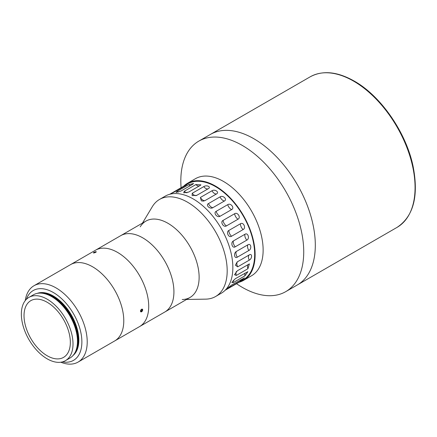 <?xml version="1.0" encoding="UTF-8"?>
<svg xmlns="http://www.w3.org/2000/svg" width="437" height="437" viewBox="0 0 437 437"><rect width="100%" height="100%" fill="white"/><g stroke="black" fill="none" stroke-linecap="round" stroke-linejoin="round"><path stroke-width="0.66" d="M236.51 283.706A86.914 50.179 -120 0 0 285.732 291.648L297.307 284.968A86.914 50.179 -120 0 0 315.312 245.179A86.914 50.179 -120 0 0 277.375 157.713A86.914 50.179 -120 0 0 210.399 134.427L310.155 76.836A86.914 50.179 -120 0 1 353.609 81.14A86.914 50.179 -120 0 1 410.387 157.73A86.914 50.179 -120 0 1 397.064 227.371L297.307 284.968A86.914 50.179 -120 0 0 310.631 215.321A86.914 50.179 -120 0 0 253.853 138.731A86.914 50.179 -120 0 0 210.399 134.427L198.819 141.113A86.914 50.179 -120 0 0 180.82 180.902A86.914 50.179 -120 0 0 181.093 187.713M189.997 297.471L164.793 312.023A44.088 25.455 -120 0 0 171.55 276.692A44.088 25.455 -120 0 0 142.752 237.848A44.088 25.455 -120 0 0 120.71 235.663L34.004 285.722A44.088 25.455 60 0 1 56.045 287.907A44.088 25.455 60 0 1 84.844 326.756A44.088 25.455 60 0 1 78.086 362.082A44.088 25.455 60 0 1 60.803 362.224M190.002 297.471A44.088 25.455 -120 0 0 199.13 277.287A44.088 25.455 -120 0 0 179.886 232.921A44.088 25.455 -120 0 0 145.914 221.111L120.71 235.663A44.088 25.455 -120 0 1 154.682 247.473A44.088 25.455 -120 0 1 173.926 291.84A44.088 25.455 -120 0 1 164.793 312.023L139.589 326.576A44.088 25.455 -120 0 0 146.346 291.25A44.088 25.455 -120 0 0 117.548 252.4A44.088 25.455 -120 0 0 95.501 250.215A44.088 25.455 -120 0 1 129.478 262.025A44.088 25.455 -120 0 1 148.717 306.392A44.088 25.455 -120 0 1 139.589 326.576L114.647 340.969A44.088 25.455 -120 0 0 123.78 320.791A44.088 25.455 -120 0 0 104.536 276.424A44.088 25.455 -120 0 0 70.565 264.614A44.088 25.455 -120 0 1 92.606 266.794A44.088 25.455 -120 0 1 121.41 305.643A44.088 25.455 -120 0 1 114.647 340.969L78.086 362.082M93.879 252.449C93.076 253.192 93.715 253.132 95.807 252.275L95.217 251.859M142.708 309.86C141.943 308.62 141.2 309.046 140.479 311.149C141.2 312.368 141.943 311.936 142.708 309.86M236.357 275.408L234.505 274.753L237.307 270.803L249.401 263.877L247.937 268.722L236.357 275.408A5.036 2.912 60 0 1 236.024 272.442A5.036 2.912 60 0 1 236.439 271.448M228.873 287.803L227.546 288.344L231.555 285.088L244.43 277.877L240.454 281.117L228.873 287.803A5.036 2.912 60 0 1 228.901 286.989M204.92 200.638L203.26 201.102L201.331 200.845L200.386 197.469L211.967 190.783C214.813 188.833 219.718 192.247 216.501 193.952L204.92 200.638A5.036 2.912 60 0 1 202.566 199.949A5.036 2.912 60 0 1 200.386 197.469M220.101 216.244C217.271 218.139 212.999 212.841 216.151 211.333L227.732 204.647C230.627 202.653 234.898 207.952 231.676 209.558L220.101 216.244A5.036 2.912 60 0 1 217.713 214.376A5.036 2.912 60 0 1 216.151 211.333M231.555 236.242C228.698 238.209 225.792 231.943 228.873 230.436L240.454 223.749C243.425 221.756 246.326 228.021 243.13 229.556L231.555 236.242A5.036 2.912 60 0 1 229.545 233.511A5.036 2.912 60 0 1 228.873 230.436M237.307 257.169C234.39 259.168 233.358 253.023 236.357 251.472L247.937 244.786C250.991 242.835 252.023 248.981 248.882 250.483L237.307 257.169A5.036 2.912 60 0 1 236.024 254.05A5.036 2.912 60 0 1 236.357 251.472M237.684 266.838L235.423 265.193L237.182 261.932L249.265 254.891C252.357 252.974 252.368 258.649 249.265 260.152L237.684 266.838A5.036 2.912 60 0 1 236.859 263.73A5.036 2.912 60 0 1 237.684 261.577M235.232 246.818C232.347 248.806 230.337 242.464 233.374 240.94L244.955 234.254C247.97 232.276 249.98 238.618 246.812 240.132L235.232 246.818A5.036 2.912 60 0 1 233.549 243.83A5.036 2.912 60 0 1 233.374 240.94M226.437 225.902C223.597 227.835 219.931 221.925 223.05 220.423L234.625 213.737C237.559 211.737 241.229 217.648 238.012 219.216L226.437 225.902A5.036 2.912 60 0 1 224.192 223.547A5.036 2.912 60 0 1 223.05 220.423M212.819 207.701C209.995 209.547 205.303 205.09 208.487 203.571L220.062 196.885C222.93 194.907 227.622 199.359 224.4 201.015L212.819 207.701A5.036 2.912 60 0 1 210.399 206.395A5.036 2.912 60 0 1 208.487 203.571M225.121 290.283L243.196 279.844A55.423 31.999 -120 0 0 251.69 235.434A55.423 31.999 -120 0 0 215.485 186.599A55.423 31.999 -120 0 0 187.773 183.851L183.458 186.342L186.834 184.649L185.659 185.463L174.079 192.149L170.692 193.717L183.458 186.342M233.374 282.499L231.834 282.542L235.232 278.757L247.899 271.661L244.955 275.813L233.374 282.499A5.036 2.912 60 0 1 233.385 280.243M169.824 194.214L170.692 193.717A5.036 2.912 60 0 0 170.856 193.799M195.885 184.551L200.954 184.862L200.222 185.43L188.642 192.111L183.704 192.837L184.305 191.237L195.885 184.551A5.036 2.912 60 0 0 198.305 186.042A5.036 2.912 60 0 0 199.108 186.069M203.784 186.61C206.619 184.698 211.524 186.921 208.318 188.68L196.743 195.361L192.133 195.618L192.209 193.296L203.784 186.61A5.036 2.912 60 0 0 206.138 188.642A5.036 2.912 60 0 0 208.252 188.718M188.609 184.693L193.575 183.507L192.553 184.343L180.978 191.024L176.04 192.455L177.029 191.379L188.609 184.693A5.036 2.912 60 0 0 190.445 185.561M239.006 282.264A56.051 32.36 -120 0 0 243.513 280.39L251.526 275.763A56.051 32.36 -120 0 0 263.134 250.106A56.051 32.36 -120 0 0 238.668 193.695A56.051 32.36 -120 0 0 195.476 178.678L187.462 183.305A56.051 32.36 -120 0 0 183.584 186.271M243.513 280.39A56.051 32.36 -120 0 0 255.121 254.733A56.051 32.36 -120 0 0 230.654 198.322A56.051 32.36 -120 0 0 187.462 183.305M285.732 291.648A86.914 50.179 -120 0 0 303.731 251.865A86.914 50.179 -120 0 0 265.794 164.399A86.914 50.179 -120 0 0 198.819 141.113M186.55 299.46L205.68 299.143A56.051 32.36 -120 0 0 215.578 296.521L221.248 293.249A56.051 32.36 -120 0 0 232.855 267.586A56.051 32.36 -120 0 0 208.389 211.18A56.051 32.36 -120 0 0 165.191 196.164L159.527 199.436A56.051 32.36 -120 0 0 152.305 206.696L142.467 223.099M215.578 296.521A56.051 32.36 -120 0 0 227.185 270.858A56.051 32.36 -120 0 0 202.719 214.452A56.051 32.36 -120 0 0 159.527 199.436M182.218 299.531A44.088 25.455 -120 0 0 199.13 277.287A44.088 25.455 -120 0 0 175.292 228.54A44.088 25.455 -120 0 0 140.233 226.819M28.918 297.384L33.381 294.806A36.528 21.091 60 0 1 42.433 293.26A36.528 21.091 60 0 1 51.648 296.614A36.528 21.091 60 0 1 77.475 341.352A36.528 21.091 60 0 1 75.776 351.015A36.528 21.091 60 0 1 69.909 358.072L65.446 360.651A36.528 21.091 -120 0 0 71.045 331.383A36.528 21.091 -120 0 0 47.185 299.192A36.528 21.091 -120 0 0 28.918 297.384A36.528 21.091 -120 0 0 23.319 326.652A36.528 21.091 -120 0 0 47.185 358.843A36.528 21.091 -120 0 0 65.446 360.651M47.185 302.278A32.748 18.906 -120 0 0 30.808 300.656A32.748 18.906 -120 0 0 25.788 326.898A32.748 18.906 -120 0 0 47.185 355.756A32.748 18.906 -120 0 0 63.556 357.379A32.748 18.906 -120 0 0 68.576 331.137A32.748 18.906 -120 0 0 47.185 302.278M62.469 361.885A40.308 23.27 -120 0 0 81.501 336.359A40.308 23.27 -120 0 0 53.374 292.533A40.308 23.27 -120 0 0 26.362 299.345M25.237 300.618A44.088 25.455 60 0 1 34.004 285.722M141.004 310.488L141.981 311.057L142.364 310.062L141.697 309.675M141.981 311.057L141.206 311.499L140.823 310.953L141.206 309.959L141.981 309.511L142.364 310.062M140.506 311.133A1.535 0.885 120 0 0 141.593 311.761A1.535 0.885 120 0 0 142.68 309.877A1.535 0.885 120 0 0 141.593 309.254A1.535 0.885 120 0 0 140.506 311.133M94.796 252.57L94.643 252.165L94.064 252.783L95.692 252.122M93.747 252.963A1.535 0.322 -21.2 0 0 95.774 252.253A1.535 0.322 -21.2 0 0 95.921 251.707A1.535 0.322 -21.2 0 0 93.895 252.422A1.535 0.322 -21.2 0 0 93.747 252.963M94.643 252.165L95.605 251.892M247.937 268.722A5.036 2.912 60 0 1 247.604 265.756A5.036 2.912 60 0 1 248.292 264.461M240.454 281.117A5.036 2.912 60 0 1 240.558 279.893M182.639 187.205A5.036 2.912 60 0 1 182.273 187.031M186.976 192.766A5.036 2.912 60 0 1 186.73 192.728A5.036 2.912 60 0 1 184.305 191.237M216.501 193.952A5.036 2.912 60 0 1 214.146 193.263A5.036 2.912 60 0 1 211.967 190.783M231.676 209.558A5.036 2.912 60 0 1 229.294 207.69A5.036 2.912 60 0 1 227.732 204.647M243.13 229.556A5.036 2.912 60 0 1 241.126 226.83A5.036 2.912 60 0 1 240.454 223.749M248.882 250.483A5.036 2.912 60 0 1 247.604 247.369A5.036 2.912 60 0 1 247.937 244.786M249.265 260.152A5.036 2.912 60 0 1 248.44 257.043A5.036 2.912 60 0 1 249.265 254.891M246.812 240.132A5.036 2.912 60 0 1 245.13 237.149A5.036 2.912 60 0 1 244.955 234.254M238.012 219.216A5.036 2.912 60 0 1 235.767 216.867A5.036 2.912 60 0 1 234.625 213.737M224.4 201.015A5.036 2.912 60 0 1 221.98 199.709A5.036 2.912 60 0 1 220.062 196.885M196.612 195.437A5.036 2.912 60 0 1 194.558 195.328A5.036 2.912 60 0 1 192.209 193.296M178.34 192.111A5.036 2.912 60 0 1 177.029 191.379M244.955 275.813A5.036 2.912 60 0 1 245.13 273.12A5.036 2.912 60 0 1 245.19 273.01M42.433 293.26L43.498 293.402A35.807 20.67 60 0 1 77.852 340.549A35.807 20.67 60 0 1 76.18 350.015L75.776 351.015M42.504 293.265A35.774 20.654 60 0 1 77.917 340.483A35.774 20.654 60 0 1 75.803 350.949M39.319 293.112A35.774 20.654 60 0 1 65.211 306.779A35.774 20.654 60 0 1 78.491 340.15A35.774 20.654 60 0 1 74.345 353.779M37.232 293.369A36.025 20.801 60 0 1 64.277 305.152A36.025 20.801 60 0 1 78.846 340.15A36.025 20.801 60 0 1 73.077 355.461M397.064 227.371C413.533 216.381 418.87 195.995 413.069 166.224C406.148 132.558 380.933 96.02 354.238 81.08C337.315 71.542 322.621 70.128 310.155 76.836"/></g></svg>
